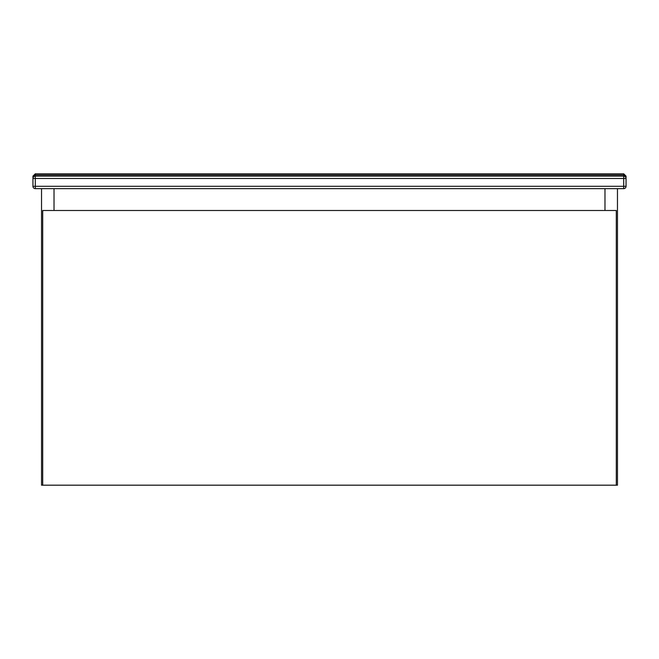 <?xml version="1.0" encoding="UTF-8"?>
<svg xmlns="http://www.w3.org/2000/svg" width="659" height="659" viewBox="0 0 659 659"><rect width="100%" height="100%" fill="white"/><g stroke="black" fill="none" stroke-linecap="round" stroke-linejoin="round"><path stroke-width="0.99" d="M54.022 188.639L54.022 210.493L54.022 188.639M617.467 188.639L617.467 485.189L616.297 485.189L616.297 210.493L42.703 210.493L42.703 485.189L41.533 485.189L41.533 188.639M604.978 210.493L604.978 188.639L604.978 210.493M42.703 485.189L616.297 485.189M623.711 173.811L623.711 174.981L35.289 174.981L35.289 176.151L623.711 176.151A2.339 2.339 0 0 1 626.05 178.49L626.05 186.299A2.339 2.339 0 0 1 623.711 188.639L35.289 188.639A2.339 2.339 0 0 1 32.95 186.299L32.95 176.151L35.289 173.811L623.711 173.811L626.05 176.151L626.05 178.49L35.289 178.49L35.289 186.299L623.711 186.299L623.711 174.981L626.05 176.151M35.289 173.811L35.289 174.981L32.95 176.151M35.289 176.151A2.339 2.339 0 0 0 32.95 178.49L35.289 178.49L35.289 176.151A2.339 2.339 0 0 0 32.95 178.49M32.95 186.299A2.339 2.339 0 0 0 35.289 188.639L35.289 186.299L32.95 186.299M623.711 188.639A2.339 2.339 0 0 0 626.05 186.299L623.711 186.299L623.711 188.639"/></g></svg>

